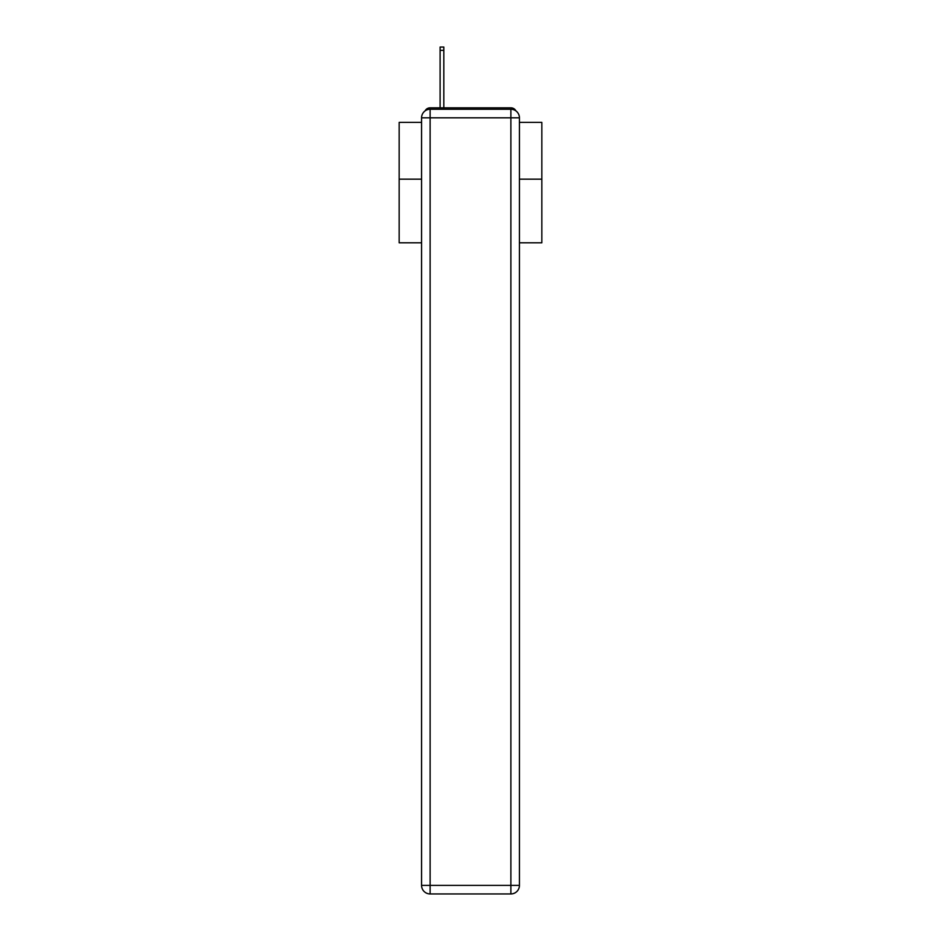 <?xml version="1.0" encoding="UTF-8"?>
<svg xmlns="http://www.w3.org/2000/svg" width="941" height="941" viewBox="0 0 941 941"><rect width="100%" height="100%" fill="white"/><g stroke="black" fill="none" stroke-linecap="round" stroke-linejoin="round"><path stroke-width="1.41" d="M519.432 242.802L541.84 242.802L541.84 122.377L519.432 122.377M421.568 179.166L399.16 179.166L399.16 122.377L421.568 122.377M399.16 179.166L399.16 242.802L421.568 242.802M515.95 110.92A5.705 5.705 0 0 0 510.881 107.827L430.119 107.827A5.705 5.705 0 0 0 425.05 110.92M541.84 179.166L519.432 179.166M430.119 107.827L440.106 107.827L440.106 47.05L443.823 47.05L443.823 107.827L448.245 107.827M492.755 107.827L510.881 107.827M430.119 109.25L510.881 109.25A8.563 8.563 0 0 1 519.432 117.813L519.432 885.387A8.563 8.563 0 0 1 510.881 893.95L430.119 893.95L430.119 885.387L510.881 885.387L510.881 117.813L430.119 117.813L430.119 885.387L421.568 885.387L421.568 117.813L430.119 117.813L430.119 109.25A8.563 8.563 0 0 0 421.568 117.813A8.563 8.563 0 0 1 430.119 109.25M421.568 885.387A8.563 8.563 0 0 0 430.119 893.95A8.563 8.563 0 0 1 421.568 885.387M510.881 893.95A8.563 8.563 0 0 0 519.432 885.387L510.881 885.387L510.881 893.95M519.432 117.813A8.563 8.563 0 0 0 510.881 109.25L510.881 117.813L519.432 117.813M440.106 50.332L443.823 50.332"/></g></svg>
